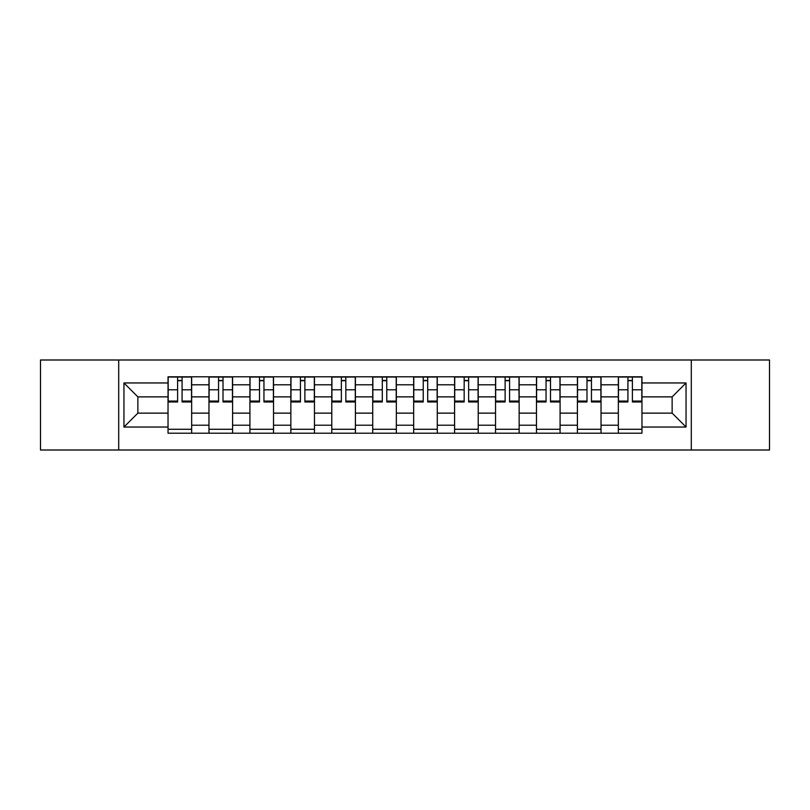 <?xml version="1.0" encoding="UTF-8"?>
<svg xmlns="http://www.w3.org/2000/svg" width="810" height="810" viewBox="0 0 810 810"><rect width="100%" height="100%" fill="white"/><g stroke="black" fill="none" stroke-linecap="round" stroke-linejoin="round"><path stroke-width="1.21" d="M691.294 450.006L769.5 450.006L769.5 359.994L40.5 359.994L40.5 450.006L691.294 450.006L691.294 359.994M208.97 433.208L208.97 384.791L191.656 384.791L191.656 433.208M191.656 384.791L191.656 376.792M208.97 384.791L208.97 376.792M232.591 376.792L232.591 433.208M249.915 433.208L249.915 376.792M273.527 376.792L273.527 433.208M290.851 433.208L290.851 376.792M314.462 376.792L314.462 433.208M331.786 433.208L331.786 376.792M355.408 376.792L355.408 433.208M372.721 433.208L372.721 376.792M396.343 376.792L396.343 433.208M413.657 433.208L413.657 376.792M437.278 376.792L437.278 433.208M454.592 433.208L454.592 376.792M478.214 376.792L478.214 433.208M495.538 433.208L495.538 376.792M519.149 376.792L519.149 433.208M536.473 433.208L536.473 376.792M560.085 376.792L560.085 433.208M577.409 433.208L577.409 376.792M601.03 376.792L601.03 433.208M618.344 433.208L618.344 376.792M618.344 413.13L601.03 413.13M577.409 413.13L560.085 413.13M536.473 413.13L519.149 413.13M495.538 413.13L478.214 413.13M454.592 413.13L437.278 413.13M413.657 413.13L396.343 413.13M372.721 413.13L355.408 413.13M331.786 413.13L314.462 413.13M290.851 413.13L273.527 413.13M249.915 413.13L232.591 413.13M208.97 413.13L191.656 413.13M618.344 396.87L601.03 396.87M577.409 396.87L560.085 396.87M536.473 396.87L519.149 396.87M495.538 396.87L478.214 396.87M454.592 396.87L437.278 396.87M413.657 396.87L396.343 396.87M372.721 396.87L355.408 396.87M331.786 396.87L314.462 396.87M290.851 396.87L273.527 396.87M249.915 396.87L232.591 396.87M208.97 396.87L191.656 396.87M137.862 413.13L168.035 413.13L168.035 396.87L137.862 396.87L137.862 413.13L123.95 427.042L123.95 382.958L168.035 382.958L168.035 396.87M641.965 396.87L641.965 413.13L672.138 413.13L672.138 396.87L641.965 396.87L641.965 376.792L168.035 376.792L168.035 382.958M641.965 382.958L686.05 382.958L686.05 427.042L641.965 427.042L641.965 413.13M168.035 413.13L168.035 433.208L641.965 433.208L641.965 427.042M168.035 427.042L123.95 427.042M118.705 450.006L118.705 359.994M191.656 429.27L168.035 429.27M177.613 380.73L182.078 380.73M232.591 429.27L208.97 429.27M218.548 380.73L223.013 380.73M273.527 429.27L249.915 429.27M259.494 380.73L263.949 380.73M314.462 429.27L290.851 429.27M300.429 380.73L304.884 380.73M355.408 429.27L331.786 429.27M341.364 380.73L345.829 380.73M396.343 429.27L372.721 429.27M382.3 380.73L386.765 380.73M437.278 429.27L413.657 429.27M423.235 380.73L427.7 380.73M478.214 429.27L454.592 429.27M464.171 380.73L468.636 380.73M519.149 429.27L495.538 429.27M505.116 380.73L509.571 380.73M560.085 429.27L536.473 429.27M546.051 380.73L550.506 380.73M601.03 429.27L577.409 429.27M586.987 380.73L591.452 380.73M641.965 429.27L618.344 429.27M627.922 380.73L632.387 380.73M123.95 382.958L137.862 396.87M672.138 413.13L686.05 427.042M672.138 396.87L686.05 382.958M182.078 401.082L191.524 401.082L191.524 401.983L182.078 401.983L182.078 377.055L191.524 377.055L186.27 377.055M191.524 401.082L191.524 377.055M177.613 380.467L182.078 380.467M173.411 377.055L168.166 377.055L168.166 401.983L177.613 401.983L177.613 377.055L173.806 377.055M168.166 377.055L185.885 377.055M223.013 401.082L232.46 401.082L232.46 401.983L223.013 401.983L223.013 377.055L232.46 377.055L227.215 377.055M232.46 401.082L232.46 377.055M218.548 380.467L223.013 380.467M214.356 377.055L209.101 377.055L209.101 401.983L218.548 401.983L218.548 377.055L214.751 377.055M209.101 377.055L226.82 377.055M263.949 401.082L273.395 401.082L273.395 401.983L263.949 401.983L263.949 377.055L273.395 377.055L268.15 377.055M273.395 401.082L273.395 377.055M259.494 380.467L263.949 380.467M255.292 377.055L250.037 377.055L250.037 401.983L259.494 401.983L259.494 377.055L255.687 377.055M250.037 377.055L267.756 377.055M304.884 401.082L314.331 401.082L314.331 401.983L304.884 401.983L304.884 377.055L314.331 377.055L309.086 377.055M314.331 401.082L314.331 377.055M300.429 380.467L304.884 380.467M296.227 377.055L290.982 377.055L290.982 401.983L300.429 401.983L300.429 377.055L296.622 377.055M290.982 377.055L308.691 377.055M345.829 401.082L355.276 401.082L355.276 401.983L345.829 401.983L345.829 377.055L355.276 377.055L350.021 377.055M355.276 401.082L355.276 377.055M341.364 380.467L345.829 380.467M337.162 377.055L331.918 377.055L331.918 401.983L341.364 401.983L341.364 377.055L337.557 377.055M331.918 377.055L349.626 377.055M386.765 401.082L396.212 401.082L396.212 401.983L386.765 401.983L386.765 377.055L396.212 377.055L390.957 377.055M396.212 401.082L396.212 377.055M382.3 380.467L386.765 380.467M378.098 377.055L372.853 377.055L372.853 401.983L382.3 401.983L382.3 377.055L378.493 377.055M372.853 377.055L390.572 377.055M427.7 401.082L437.147 401.082L437.147 401.983L427.7 401.983L427.7 377.055L437.147 377.055L431.902 377.055M437.147 401.082L437.147 377.055M423.235 380.467L427.7 380.467M419.043 377.055L413.788 377.055L413.788 401.983L423.235 401.983L423.235 377.055L419.428 377.055M413.788 377.055L431.507 377.055M468.636 401.082L478.082 401.082L478.082 401.983L468.636 401.983L468.636 377.055L478.082 377.055L472.837 377.055M478.082 401.082L478.082 377.055M464.171 380.467L468.636 380.467M459.979 377.055L454.724 377.055L454.724 401.983L464.171 401.983L464.171 377.055L460.374 377.055M454.724 377.055L472.443 377.055M509.571 401.082L519.018 401.082L519.018 401.983L509.571 401.983L509.571 377.055L519.018 377.055L513.773 377.055M519.018 401.082L519.018 377.055M505.116 380.467L509.571 380.467M500.914 377.055L495.669 377.055L495.669 401.983L505.116 401.983L505.116 377.055L501.309 377.055M495.669 377.055L513.378 377.055M550.506 401.082L559.963 401.082L559.963 401.983L550.506 401.983L550.506 377.055L559.963 377.055L554.708 377.055M559.963 401.082L559.963 377.055M546.051 380.467L550.506 380.467M541.849 377.055L536.605 377.055L536.605 401.983L546.051 401.983L546.051 377.055L542.244 377.055M536.605 377.055L554.313 377.055M591.452 401.082L600.899 401.082L600.899 401.983L591.452 401.983L591.452 377.055L600.899 377.055L595.644 377.055M600.899 401.082L600.899 377.055M586.987 380.467L591.452 380.467M582.785 377.055L577.54 377.055L577.54 401.983L586.987 401.983L586.987 377.055L583.18 377.055M577.54 377.055L595.249 377.055M632.387 401.082L641.834 401.082L641.834 401.983L632.387 401.983L632.387 377.055L641.834 377.055L636.589 377.055M641.834 401.082L641.834 377.055M627.922 380.467L632.387 380.467M623.73 377.055L618.476 377.055L618.476 401.983L627.922 401.983L627.922 377.055L624.115 377.055M618.476 377.055L636.194 377.055M577.409 384.791L560.085 384.791M536.473 384.791L519.149 384.791M495.538 384.791L478.214 384.791M454.592 384.791L437.278 384.791M413.657 384.791L396.343 384.791M372.721 384.791L355.408 384.791M331.786 384.791L314.462 384.791M290.851 384.791L273.527 384.791M249.915 384.791L232.591 384.791M618.344 384.791L601.03 384.791M577.409 425.209L560.085 425.209M536.473 425.209L519.149 425.209M495.538 425.209L478.214 425.209M454.592 425.209L437.278 425.209M413.657 425.209L396.343 425.209M372.721 425.209L355.408 425.209M331.786 425.209L314.462 425.209M290.851 425.209L273.527 425.209M249.915 425.209L232.591 425.209M208.97 425.209L191.656 425.209M618.344 425.209L601.03 425.209M182.078 389.792L191.524 389.792M168.166 401.082L177.613 401.082M168.166 389.792L177.613 389.792M223.013 389.792L232.46 389.792M209.101 401.082L218.548 401.082M209.101 389.792L218.548 389.792M263.949 389.792L273.395 389.792M250.037 401.082L259.494 401.082M250.037 389.792L259.494 389.792M304.884 389.792L314.331 389.792M290.982 401.082L300.429 401.082M290.982 389.792L300.429 389.792M345.829 389.792L355.276 389.792M331.918 401.082L341.364 401.082M331.918 389.792L341.364 389.792M386.765 389.792L396.212 389.792M372.853 401.082L382.3 401.082M372.853 389.792L382.3 389.792M427.7 389.792L437.147 389.792M413.788 401.082L423.235 401.082M413.788 389.792L423.235 389.792M468.636 389.792L478.082 389.792M454.724 401.082L464.171 401.082M454.724 389.792L464.171 389.792M509.571 389.792L519.018 389.792M495.669 401.082L505.116 401.082M495.669 389.792L505.116 389.792M550.506 389.792L559.963 389.792M536.605 401.082L546.051 401.082M536.605 389.792L546.051 389.792M591.452 389.792L600.899 389.792M577.54 401.082L586.987 401.082M577.54 389.792L586.987 389.792M632.387 389.792L641.834 389.792M618.476 401.082L627.922 401.082M618.476 389.792L627.922 389.792"/></g></svg>

